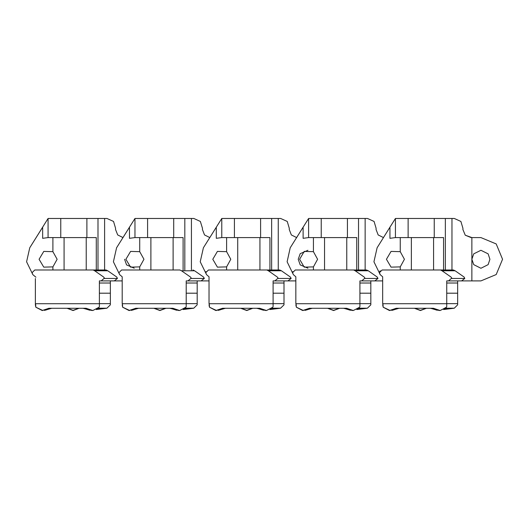 <?xml version="1.0" encoding="UTF-8"?>
<svg xmlns="http://www.w3.org/2000/svg" width="529" height="529" viewBox="0 0 529 529"><rect width="100%" height="100%" fill="white"/><g stroke="black" fill="none" stroke-linecap="round" stroke-linejoin="round"><path stroke-width="0.79" d="M209.028 280.912L186.234 280.912L186.241 306.509L185.977 307.237L179.668 310.51L172.923 308.262L135.735 308.262L128.997 310.51L122.688 307.237L122.424 303.699L186.234 303.699L122.192 303.699L122.192 276.766L119.706 274.65L113.431 261.762L116.585 247.77L129.466 227.199L122.966 237.574L117.683 234.936L115.547 229.427L115.62 228.323L113.563 221.439L107.017 218.464L104.616 218.464L107.017 218.464M122.966 237.574L117.683 234.936L115.547 229.427L115.62 228.323M35.932 277.17L32.871 274.65L32.064 272.706L34.795 269.969L106.058 269.969L107.79 270.755L94.711 270.755L93.17 269.975M57.106 259.256L52.913 251.652L43.762 251.374L39.1 259.256L43.762 267.145L52.913 266.867L57.106 259.256M29.75 247.77L48.099 218.464L48.099 237.607L42.631 238.308L42.631 227.199L29.75 247.77L26.595 261.762L32.871 274.65M122.192 280.912L114.264 280.912L117.458 278.452L116.77 277.084L107.79 270.755M48.099 218.464L104.616 218.464L104.616 269.969M42.631 238.308L48.099 237.607L60.762 237.607L60.762 218.464M114.264 280.912L99.406 280.912L99.406 303.699L35.364 303.699L35.364 278.525M60.762 237.607L96.258 237.607L96.258 269.969L92.985 269.969M110.343 280.912L110.343 303.672L99.406 303.672L110.343 303.672L110.343 304.816L106.924 308.235L98.182 308.235M110.343 293.192L99.406 293.192M101.191 280.912L104.418 278.148L103.691 277.084L94.711 270.755M124.566 259.256L126.537 264.877L134.254 268.236M64.055 269.969L64.055 237.607M39.1 259.256L43.762 267.145L52.913 266.867L52.913 269.969L54.613 269.969L41.593 269.969M86.901 237.607L86.901 218.464M104.378 278.452L117.458 278.452M44.304 310.424L51.763 308.262L67.051 308.262L73.081 310.536L79.112 308.262L83.007 308.262L92.119 310.536M35.588 306.04L35.853 307.237L42.875 310.536M35.364 303.699L35.364 304.816L35.364 303.699M96.278 309.538L106.924 308.235M78.206 308.262L67.95 308.262M68.757 308.262L77.406 308.262M105.588 308.235L96.88 309.194M97.336 308.896L104.795 308.235M35.588 303.699L99.406 303.699L99.406 306.509L99.141 307.237L92.833 310.51L86.095 308.262L48.906 308.262L42.161 310.51L35.853 307.237L35.588 303.699M99.406 303.699L99.406 285.468M35.364 304.816L35.588 306.046M50.857 308.262L46.063 309.961M47.392 309.339L50.057 308.262M88.951 309.968L83.906 308.262M84.706 308.262L87.721 309.405M295.863 280.912L273.07 280.912L273.07 306.509L272.812 307.237L266.504 310.51L259.759 308.262L222.57 308.262L215.825 310.51L209.517 307.237L209.259 303.699L273.07 303.699L209.028 303.699L209.028 276.766L206.541 274.65L200.26 261.762L203.414 247.77L216.295 227.199L209.801 237.574L204.511 234.936L202.382 229.427L202.455 228.323L200.392 221.439L193.852 218.464L191.445 218.464L193.852 218.464M209.801 237.574L204.511 234.936L202.382 229.427L202.455 228.323M119.706 274.65L118.893 272.706L121.63 269.969L180.005 269.975M143.934 259.256L139.749 251.652L130.59 251.374L125.935 259.256L130.59 267.145L139.749 266.867L143.934 259.256M129.466 227.199L134.935 218.464L134.935 237.607L129.466 238.308L129.466 227.199M192.893 269.969L194.619 270.755L181.54 270.755L179.814 269.969M201.099 280.912L204.293 278.452L203.605 277.084L194.619 270.755M134.935 218.464L191.445 218.464L191.445 269.969M129.466 238.308L134.935 237.607L147.591 237.607L147.591 218.464M197.178 280.912L197.178 303.672L186.241 303.672L197.178 303.672L197.178 304.816L193.759 308.235L185.011 308.235M197.178 293.192L186.241 293.192M188.02 280.912L191.253 278.148L190.526 277.084L181.54 270.755M150.891 269.969L150.891 237.607M125.935 259.256L130.59 267.145L139.749 266.867L139.749 269.969L141.441 269.969L128.421 269.969M147.591 237.607L173.737 237.607L173.737 218.464M173.737 237.607L183.094 237.607L183.094 269.969M191.214 278.452L204.293 278.452M382.692 280.912L359.905 280.912L359.905 306.509L359.641 307.237L353.332 310.51L346.594 308.262L309.405 308.262L302.661 310.51L296.352 307.237L296.088 303.699L359.905 303.699L295.863 303.699L295.863 276.766L293.37 274.65L287.095 261.762L290.249 247.77L303.13 227.199L296.637 237.574L291.347 234.936L289.211 229.427L289.29 228.323L287.227 221.439L280.687 218.464L278.28 218.464L280.687 218.464M296.637 237.574L291.347 234.936L289.211 229.427M206.541 274.65L205.728 272.706L205.933 271.655M205.728 272.706L208.466 269.969L279.729 269.969L281.454 270.755L268.375 270.755L266.841 269.975M230.77 259.256L226.584 251.652L217.426 251.374L212.764 259.256L217.426 267.145L226.584 266.867L230.77 259.256M307.918 250.283L300.201 253.636L298.23 259.256L300.201 264.877L307.918 268.236M216.295 227.199L221.77 218.464L221.77 237.607L216.295 238.308L216.295 227.199M287.935 280.912L291.122 278.452L290.441 277.084L281.454 270.755M221.77 218.464L278.28 218.464L278.28 269.969M216.295 238.308L221.77 237.607L234.426 237.607L234.426 218.464M284.007 280.912L284.007 303.672L273.07 303.672L284.007 303.672L284.007 304.816L280.588 308.235L271.846 308.235M284.007 293.192L273.07 293.192M274.855 280.912L278.089 278.148L277.361 277.084L268.375 270.755M237.719 269.969L237.719 237.607M212.764 259.256L217.426 267.145L226.584 266.867L226.584 269.969L228.277 269.969L215.257 269.969M234.426 237.607L260.572 237.607L260.572 218.464M260.572 237.607L269.922 237.607L269.922 269.969M278.042 278.452L291.122 278.452M471.894 280.912L471.894 259.256L473.7 264.659L480.901 268.263L488.102 264.659L489.9 259.256L488.102 253.854L480.901 250.257L473.7 253.854L471.894 259.256L471.894 237.607L480.901 237.607L496.209 243.948L502.55 259.256L496.209 274.571L480.901 280.912L446.734 280.912L446.74 306.509L446.476 307.237L440.168 310.51L433.423 308.262L396.234 308.262L389.496 310.51L383.188 307.237L382.923 303.699L446.734 303.699L382.692 303.699L382.692 276.766L380.206 274.65L373.93 261.762L377.084 247.77L389.966 227.199L383.465 237.574L378.182 234.936L376.046 229.427L376.119 228.323L374.063 221.439L367.516 218.464L365.116 218.464L367.516 218.464M383.465 237.574L378.182 234.936L376.046 229.427M293.37 274.65L292.563 272.706L292.768 271.655M292.563 272.706L295.294 269.969L366.557 269.969L368.283 270.755L355.21 270.755L353.67 269.975M317.605 259.256L313.413 251.652L304.261 251.374L299.599 259.256L304.261 267.145L313.413 266.867L317.605 259.256M303.13 227.199L308.599 218.464L308.599 237.607L303.13 238.308L303.13 227.199M374.763 280.912L377.957 278.452L377.27 277.084L368.283 270.755M308.599 218.464L365.116 218.464L365.116 269.969M303.13 238.308L308.599 237.607L321.262 237.607L321.262 218.464M370.842 280.912L370.842 303.672L359.905 303.672L370.842 303.672L370.842 304.816L367.424 308.235L358.682 308.235M370.842 293.192L359.905 293.192M361.684 280.912L364.917 278.148L364.19 277.084L355.21 270.755M324.555 269.969L324.555 237.607M299.599 259.256L304.261 267.145L313.413 266.867L313.413 269.969L315.112 269.969L302.092 269.969M321.262 237.607L347.401 237.607L347.401 218.464M347.401 237.607L356.758 237.607L356.758 269.969M364.878 278.452L377.957 278.452M471.894 237.607L465.275 235.213L462.882 229.427L462.954 228.323L460.891 221.439L454.351 218.464L451.945 218.464L454.351 218.464M471.055 237.607L465.275 235.213L462.882 229.427L462.954 228.323M379.604 271.655L380.192 270.769M379.604 273.757L380.206 274.65L379.392 272.706L382.13 269.969L453.393 269.969L455.119 270.755L442.039 270.755L440.505 269.975M404.434 259.256L400.248 251.652L391.09 251.374L386.428 259.256L391.09 267.145L400.248 266.867L404.434 259.256M389.966 227.199L395.434 218.464L395.434 237.607L389.966 238.308L389.966 227.199M461.599 280.912L464.793 278.452L464.105 277.084L455.119 270.755M395.434 218.464L451.945 218.464L451.945 269.969M389.966 238.308L395.434 237.607L408.09 237.607L408.09 218.464M457.678 280.912L457.678 303.672L446.74 303.672L457.678 303.672L457.678 304.816L454.259 308.235L445.511 308.235M457.678 293.192L446.74 293.192M448.519 280.912L451.753 278.148L451.025 277.084L442.039 270.755M411.383 269.969L411.383 237.607M386.428 259.256L391.09 267.145L400.248 266.867L400.248 269.969L401.941 269.969L388.921 269.969M408.09 237.607L434.236 237.607L434.236 218.464M434.236 237.607L443.586 237.607L443.586 269.969M451.713 278.452L464.793 278.452M178.954 310.536L169.835 308.262L165.941 308.262L159.91 310.536L153.886 308.262L138.591 308.262L131.132 310.424M165.041 308.262L154.785 308.262M155.586 308.262L164.241 308.262M265.789 310.536L256.671 308.262L252.776 308.262L246.745 310.536L240.715 308.262L225.427 308.262L217.968 310.424M251.877 308.262L241.621 308.262M242.421 308.262L251.07 308.262M352.618 310.536L343.5 308.262L339.611 308.262L333.581 310.536L327.55 308.262L312.262 308.262L304.803 310.424M338.705 308.262L328.449 308.262M329.25 308.262L337.905 308.262M439.454 310.536L430.335 308.262L426.44 308.262L420.41 310.536L414.379 308.262L399.091 308.262L391.632 310.424M425.541 308.262L415.285 308.262M416.085 308.262L424.741 308.262M193.759 308.235L183.107 309.538M192.424 308.235L183.715 309.194M184.171 308.896L191.63 308.235M280.588 308.235L269.942 309.538M279.259 308.235L270.544 309.194M271.007 308.896L278.459 308.235M367.424 308.235L356.777 309.538M366.088 308.235L357.379 309.194M357.835 308.896L365.294 308.235M454.259 308.235L443.606 309.538M452.923 308.235L444.215 309.194M444.671 308.896L452.13 308.235M186.241 303.699L186.241 285.468M273.07 303.699L273.07 285.468M359.905 303.699L359.905 285.468M446.74 303.699L446.74 285.468M122.192 304.816L122.424 306.046M209.028 304.816L209.259 306.046M295.863 304.816L296.088 306.046M382.692 304.816L382.923 306.046M122.424 306.04L122.682 307.237L129.704 310.536M209.253 306.04L209.517 307.237L216.54 310.536M296.088 306.04L296.352 307.237L303.375 310.536M382.923 306.04L383.181 307.237L390.204 310.536M137.692 308.262L132.898 309.961M134.227 309.339L136.892 308.262M224.527 308.262L219.733 309.961M221.056 309.339L223.721 308.262M311.356 308.262L306.562 309.961M307.891 309.339L310.556 308.262M398.192 308.262L393.397 309.961M394.727 309.339L397.391 308.262M175.78 309.968L170.741 308.262M171.541 308.262L174.557 309.405M262.615 309.968L257.57 308.262M258.37 308.262L261.386 309.405M349.451 309.968L344.405 308.262M345.206 308.262L348.221 309.405M436.28 309.968L431.234 308.262M432.041 308.262L435.056 309.405M52.913 251.652L52.913 237.607M98.01 269.969L98.01 218.464M86.253 269.969L86.253 237.607M110.343 282.989L99.406 282.989M67.401 308.262L73.081 310.311L78.761 308.262M68.062 308.262L78.094 308.262M96.523 309.405L106.137 308.235M96.952 309.154L105.483 308.235M45.018 310.278L51.412 308.262M46.261 309.882L50.744 308.262M83.351 308.262L89.917 310.265M84.018 308.262L88.766 309.895M139.749 251.652L139.749 237.607M184.846 269.969L184.846 218.464M173.089 269.969L173.089 237.607M197.178 282.989L186.234 282.989M226.584 251.652L226.584 237.607M271.675 269.969L271.675 218.464M259.918 269.969L259.918 237.607M284.007 282.989L273.07 282.989M313.413 251.652L313.413 237.607M358.51 269.969L358.51 218.464M346.753 269.969L346.753 237.607M370.842 282.989L359.905 282.989M400.248 251.652L400.248 237.607M445.345 269.969L445.345 218.464M433.588 269.969L433.588 237.607M457.678 282.989L446.734 282.989M154.237 308.262L159.91 310.311L165.59 308.262M154.898 308.262L164.929 308.262M241.065 308.262L246.745 310.311L252.426 308.262M241.727 308.262L251.764 308.262M327.901 308.262L333.581 310.311L339.261 308.262M328.562 308.262L338.593 308.262M414.729 308.262L420.41 310.311L426.09 308.262M415.397 308.262L425.428 308.262M183.358 309.405L192.973 308.235M183.781 309.154L192.311 308.235M270.187 309.405L279.808 308.235M270.617 309.154L279.147 308.235M357.022 309.405L366.637 308.235M357.445 309.154L365.975 308.235M443.857 309.405L453.472 308.235M444.281 309.154L452.811 308.235M131.853 310.278L138.241 308.262M133.096 309.882L137.58 308.262M218.689 310.278L225.076 308.262M219.932 309.882L224.415 308.262M305.517 310.278L311.912 308.262M306.76 309.882L311.244 308.262M392.353 310.278L398.74 308.262M393.596 309.882L398.079 308.262M170.186 308.262L176.746 310.265M170.847 308.262L175.595 309.895M257.021 308.262L263.581 310.265M257.683 308.262L262.43 309.895M343.85 308.262L350.416 310.265M344.518 308.262L349.266 309.895M430.685 308.262L437.245 310.265M431.347 308.262L436.094 309.895"/></g></svg>

